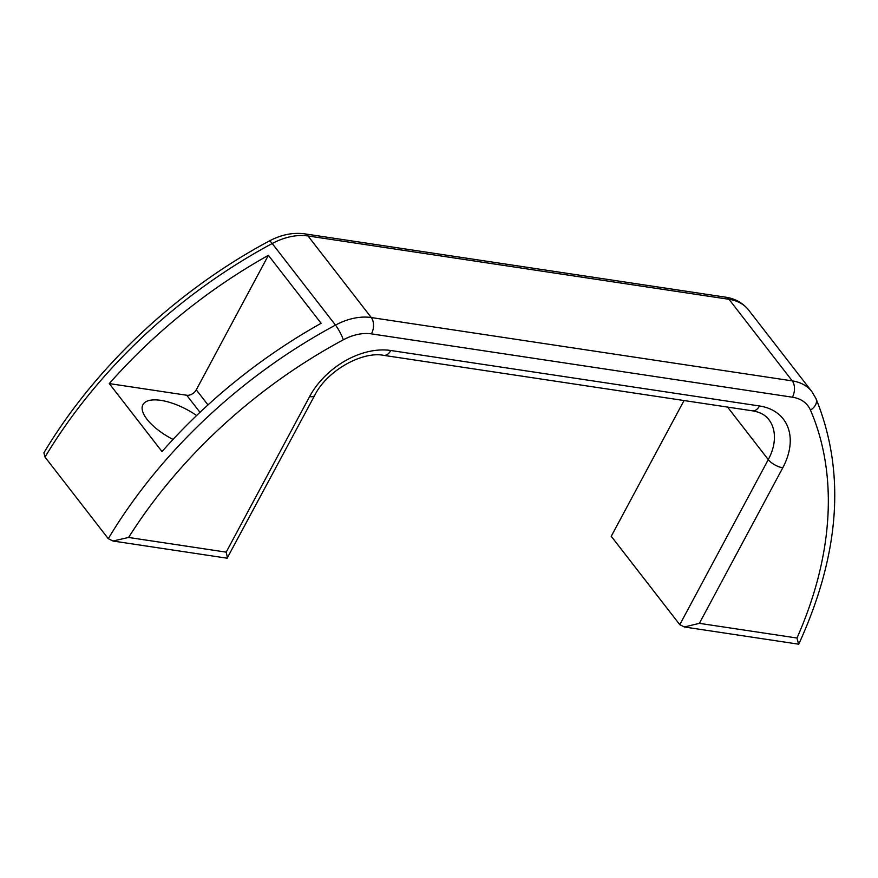 <?xml version="1.0" encoding="UTF-8"?>
<svg xmlns="http://www.w3.org/2000/svg" width="878" height="878" viewBox="0 0 878 878"><rect width="100%" height="100%" fill="white"/><g stroke="black" fill="none" stroke-linecap="round" stroke-linejoin="round"><path stroke-width="1.32" d="M196.639 415.503A41.244 16.441 28.2 0 0 160.828 400.357A41.244 16.441 28.2 0 0 142.938 404.659A41.244 16.441 28.2 0 0 173.021 439.439M109.278 383.587A422.537 288.708 -37.8 0 1 268.394 255.311L321.118 323.291A422.537 288.708 142.2 0 0 162.002 451.577L109.278 383.587L186.718 395.243A7.858 5.367 142.2 0 0 196.266 389.821L268.394 255.311M227.512 558.013L226.195 552.141L309.594 396.604A66.772 45.623 -37.8 0 1 390.765 350.498L759.47 405.976A11.787 7.211 -81.4 0 1 752.446 410.827L383.741 355.36C362.384 350.991 326.945 370.549 314.708 395.374L227.139 558.199L112.977 541.024L108.279 538.686L45.019 457.109L43.9 452.85C94.659 367.619 176.961 290.3 269.206 241.044A11.787 2.052 -118.2 0 1 272.213 243.524A422.537 288.708 142.2 0 0 45.019 457.109M759.47 405.976A66.772 45.623 -37.8 0 1 782.77 467.787L699.371 623.336L684.39 626.991L679.781 624.664L611.242 536.282L684.028 400.533M699.371 623.336L796.983 638.021L798.552 644.167L684.39 626.991M112.977 541.024L128.594 537.457L226.195 552.141M108.279 538.686A422.537 288.708 -37.8 0 1 335.484 325.101L272.213 243.524A54.985 37.567 142.2 0 1 308.013 235.962A11.787 7.211 -81.4 0 0 304.655 233.833C292.923 232.297 281.103 234.7 269.206 241.044M679.781 624.664L768.283 459.611A54.985 37.567 142.2 0 0 768.722 419.443C765.276 414.921 759.854 412.045 752.446 410.827M782.77 467.787A11.787 4.697 -151.8 0 1 768.283 459.611L727.555 407.074M748.616 310.044A54.985 37.567 142.2 0 0 728.992 299.299L308.013 235.962L371.273 317.551L792.252 380.887L728.992 299.299A11.787 7.211 -81.4 0 0 725.634 297.17C735.204 298.619 742.854 302.91 748.616 310.044L811.876 391.632A54.985 37.567 -37.8 0 0 792.252 380.887A11.787 7.211 -81.4 0 1 792.417 397.207L371.438 333.87A43.198 29.523 142.2 0 0 343.32 339.808A410.75 280.653 142.2 0 0 128.594 537.457M343.32 339.808A11.787 2.052 61.8 0 0 335.484 325.101A54.985 37.567 -37.8 0 1 371.273 317.551A11.787 7.211 -81.4 0 1 371.438 333.87M796.983 638.021A410.75 280.653 142.2 0 0 810.449 410.081A43.198 29.523 142.2 0 0 792.417 397.207M196.266 389.821L207.976 404.912M199.975 412.331L186.718 395.243M383.741 355.36A11.787 7.211 -81.4 0 0 390.765 350.498M314.708 395.374A11.787 4.697 -151.8 0 1 309.594 396.604M810.449 410.081A11.787 8.473 -23.4 0 0 815.991 398.612L811.876 391.632M725.634 297.17L304.655 233.833M798.826 644.013C840.081 553.634 845.799 471.837 815.991 398.612"/></g></svg>
